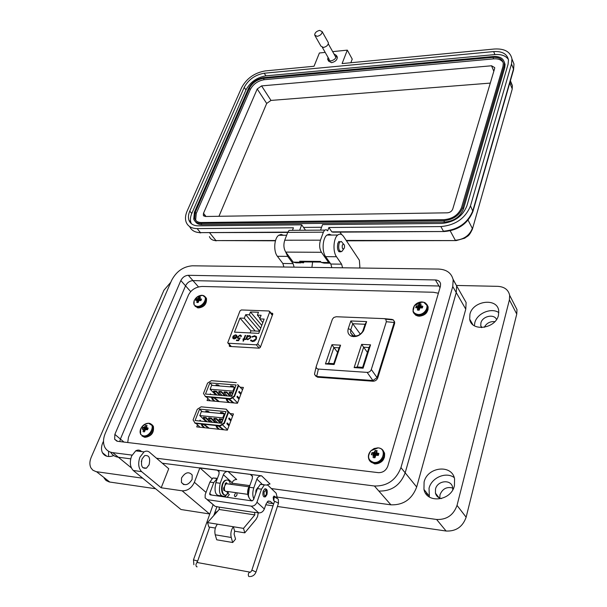 <?xml version="1.0" encoding="UTF-8"?>
<svg xmlns="http://www.w3.org/2000/svg" width="607" height="607" viewBox="0 0 607 607"><rect width="100%" height="100%" fill="white"/><g stroke="black" fill="none" stroke-linecap="round" stroke-linejoin="round"><path stroke-width="0.91" d="M242.694 389.299L242.049 389.246M199.536 426.744L199.369 427.184M232.785 415.704L231.988 415.628M239.006 399.125L236.973 397.001L237.291 396.151L239.325 398.275M240.804 394.33L238.779 392.198L239.097 391.348L241.123 393.488M237.603 384.512L242.527 389.747L237.603 384.512M237.595 402.896L232.602 397.722L234.522 396.5L238.513 385.953M231.275 386.006L231.586 386.963M216.752 384.823L217.086 385.779M233.126 402.866L228.672 399.277L227.086 399.133L227.61 400.666L229.431 402.532M228.642 402.464L226.707 400.476L226.047 398.579M228.725 398.822L233.923 402.942M214.119 401.144L212.162 399.171L211.456 397.289M214.089 397.524L219.317 401.614M218.535 401.546L214.051 397.98L212.488 397.843L213.049 399.36L214.893 401.219M238.149 385.574L234.165 396.121L230.235 398.609L230.599 398.981L232.564 397.744L237.58 402.942M210.219 400.795L206.259 396.834M236.298 382.638L211.403 380.672L207.571 383.108L203.497 393.465L205.606 396.773L230.599 398.981M234.165 396.121L234.522 396.5M209.863 382.896L205.485 394.042L231.791 396.333L236.093 384.997L209.863 382.896L212.298 385.384M230.235 398.609L205.234 396.401M227.291 399.747L226.768 398.647M212.693 398.389L212.207 397.357M210.986 394.52L210.288 393.814L210.045 394.436M231.76 386.978L233.429 387.114M234.294 387.183L232.693 386.12L230.577 385.946L230.895 386.902M235.068 387.691L234.56 387.357M219.711 385.991L218.103 384.937L216.024 384.77L216.365 385.718M217.215 385.786L218.854 385.923M238.892 391.902L240.918 394.042L238.885 391.917M237.087 396.697L239.12 398.829M212.162 399.171L212.526 398.222M212.488 397.843L212.662 397.395M214.051 397.98L214.203 397.593M216.691 399.687L216.843 399.307M227.086 399.133L227.253 398.685M228.672 399.277L228.824 398.882M231.313 400.999L231.464 400.605M226.707 400.476L227.071 399.52M233.475 386.636L233.323 387.038M232.064 386.067L231.737 386.909M218.907 385.46L218.755 385.855M217.518 384.891L217.192 385.726M210.113 389.231L232.906 391.143L234.401 387.19L211.638 385.331L210.113 389.231L215.728 394.929M232.693 393.958L231.851 393.078L229.203 392.85L229.423 392.289L232.064 392.517L232.906 393.397M232.906 391.143L233.52 391.788M219.544 395.263L216.092 391.735L213.497 391.515L213.71 390.961L216.312 391.181L220.379 395.339M224.749 395.718L221.312 392.183L218.702 391.963L218.915 391.401L221.532 391.621L225.576 395.787M229.992 396.174L226.57 392.63L223.937 392.403L224.15 391.841L226.783 392.069L230.812 396.242M234.401 387.19L235.015 387.835M216.092 391.735L216.312 391.181M216.957 395.043L213.497 391.515M221.312 392.183L221.532 391.621M222.147 395.491L218.702 391.963M226.57 392.63L226.783 392.069M227.367 395.946L223.937 392.403M231.851 393.078L232.064 392.517M232.011 395.764L229.203 392.85M228.976 425.856L226.889 423.777L227.215 422.904L229.302 424.983M230.827 420.932L228.74 418.845L229.067 417.98L231.153 420.067M228.065 412.244L223.968 423.071L220 425.583L220.371 425.955L195.196 423.322L193.079 419.907L197.267 409.285L201.145 406.827L226.221 409.194L228.065 412.244L227.526 411.114L232.587 416.235M227.526 429.726L222.397 424.672L224.34 423.443L228.437 412.616M199.824 420.613L200.302 421.068M221.221 412.494L221.608 413.557M232.595 416.227L226.221 409.194M206.6 411.083L207.01 412.138M223.141 429.71L218.474 426.084L216.874 425.917L217.443 427.389L219.415 429.316M218.626 429.232L216.524 427.191L215.872 425.484M218.732 425.78L223.945 429.802M203.998 427.677L201.873 425.651L201.175 423.952M203.99 424.24L209.225 428.231M208.444 428.147L203.755 424.543L202.177 424.376L202.776 425.841L204.779 427.76M220.371 425.955L222.359 424.695L227.511 429.771M200.075 427.26L196.031 423.413M199.582 409.088L195.09 420.53L221.578 423.254L225.994 411.622L199.582 409.088L202.23 411.675M220 425.583L194.809 422.958M217.04 426.342L216.653 425.568M202.328 424.741L201.994 424.035M201.076 421.144L200.014 420.127L199.703 421.008M221.73 413.572L223.604 413.754M225.022 414.186L222.594 412.631L220.47 412.426L220.857 413.481M209.787 412.403L207.905 411.212L205.811 411.007L206.228 412.062M207.086 412.145L208.929 412.32M228.869 418.504L230.956 420.59M227.018 423.428L229.112 425.507M201.873 425.651L202.252 424.672M216.524 427.191L216.904 426.205M223.399 413.139L223.255 413.526M221.965 412.57L221.661 413.375M207.321 411.151L207.01 411.948M199.802 415.59L222.754 417.874L224.294 413.815L201.365 411.592L199.802 415.59L206.084 421.66M222.587 420.605L221.722 419.748L219.051 419.483L219.271 418.906L221.942 419.171L222.807 420.029M222.754 417.874L223.384 418.504M209.863 422.047L205.849 418.155L203.231 417.889L203.459 417.312L206.069 417.578L210.766 422.146M215.106 422.586L211.107 418.678L208.474 418.413L208.694 417.844L211.327 418.109L216.009 422.684M220.379 423.132L216.395 419.217L213.747 418.944L213.968 418.375L216.616 418.64L221.274 423.223M224.294 413.815L224.924 414.444M205.849 418.155L206.069 417.578M207.26 421.782L203.231 417.889M211.107 418.678L211.327 418.109M212.48 422.32L208.474 418.413M216.395 419.217L216.616 418.64M217.738 422.859L213.747 418.944M221.722 419.748L221.942 419.171M221.934 422.32L219.051 419.483M229.575 344.859L229.279 346.104L229.742 346.438L259.219 348.168L260.335 347.348L272.778 314.085L272.315 313.212L271.109 313.166M207.86 398.427L207.048 400.506L237.458 403.26L243.392 387.448L240.122 387.183M231.897 386.515L231.426 386.477M217.352 385.331L216.911 385.293M438.383 293.234L433.383 292.263L202.306 286.458C195.932 286.823 191.334 289.645 188.504 294.926L128.449 437.366L127.72 442.526M197.533 424.847L196.729 426.903L227.359 430.158L233.452 413.928L229.992 413.595M221.874 412.813L221.32 412.752M207.222 411.394L206.699 411.341M242.754 389.133L241.874 389.057M209.688 400.263L209.506 400.726M232.853 415.529L231.791 415.431M199.415 426.638L199.21 427.169M269.683 312.059L269.038 310.989L241.366 309.949L239.977 310.921L227.716 342.796L228.346 343.236L256.291 344.822L257.725 343.82L269.683 312.059L272.323 315.299M232.724 338.107L232.845 336.688L236.328 336.877L236.389 335.937L235.486 335.322L233.392 335.838L235.615 334.821L236.836 335.61L236.768 336.999L235.797 338.319L233.983 338.987L232.724 338.107L232.989 336.855L236.328 336.877M244.295 338.964L244.985 339.002L244.796 339.503L244.097 339.465L243.475 341.104L242.99 341.073L243.619 339.442L242.929 339.404L243.119 338.903L243.809 338.941L245.175 335.39L245.653 335.421L244.295 338.964L244.925 339.154M254.652 335.739L256.602 337.014L256.329 339.184L254.492 341.104L252.436 341.597L250.509 340.299L251.063 339.988L252.687 341.028L255.995 338.789L256.086 337.393L254.439 336.308L252.148 337.135L251.844 336.779L254.652 335.739L252.148 337.135M239.985 318.06L244.302 318.243L245.691 314.669L249.371 314.813L250.463 311.968L258.476 312.279L257.383 315.139L261.101 315.291L259.735 318.895L264.151 319.085L258.757 333.364L234.484 332.143L239.985 318.06L250.957 330.815L250.145 332.932M250.623 337.758L247.747 339.738L246.465 338.827L245.691 339.548L247.246 335.496L247.724 335.527L247.459 336.225L249.371 335.534L250.706 336.475L250.623 337.758M238.073 336.877L238.02 337.651L238.892 338.167L240.182 337.947L238.566 340.686L236.366 340.565L236.586 339.996L238.407 340.095L239.257 338.66L237.512 338.016L237.603 336.832L240.22 334.988L241.252 335.701L241.252 336.635L239.97 335.557L238.073 336.877M235.615 334.821L236.692 335.314M233.566 335.967L235.759 334.988M236.472 337.037L236.275 335.717M245.175 335.39L245.6 335.572M243.809 338.941L245.311 335.557M243.119 338.903L243.953 339.101M243.619 339.442L243.187 341.088M256.336 336.49L254.796 335.906M255.995 338.789L255.866 336.968M252.687 341.028L256.139 338.956M251.412 340.527L252.831 341.187M250.509 340.299L251.154 340.186M250.926 341.005L250.653 340.466M259.561 331.24L255.236 331.027L244.302 318.243M245.691 314.669L259.629 331.065M255.236 331.027L250.957 330.815M262.823 322.59L259.735 318.895M259.978 318.25L257.383 315.139M261.769 325.405L250.463 311.968M249.371 314.813L260.699 328.22M250.501 336.096L249.507 335.701L247.459 336.225M247.671 335.679L247.246 335.496M245.896 339.563L247.383 335.663M240.038 338.19L238.892 338.167M238.232 337.955L239.037 338.334M240.933 336.612L240.691 335.929M240.22 334.988L241.116 335.428M237.603 336.832L240.364 335.155M237.792 338.44L237.747 336.999M239.257 338.66L238.407 340.095M236.586 339.996L238.551 340.261M236.571 340.573L236.73 340.163M235.448 338.327L236.085 337.371L235.448 338.327L234.294 338.653L233.407 338.205M250.061 336.498L250.281 337.887L248.073 339.396L247.17 338.956M235.304 338.167L234.15 338.494L233.164 337.864L233.134 337.211L236.085 337.371M248.073 339.396L246.89 338.524L246.958 337.538L249.158 336.035L250.183 336.733L250.145 337.727L247.929 339.237M350.823 320.951L348.266 328.645C347.295 332.128 348.266 334.616 351.172 336.119C356.104 337.469 360.224 335.694 363.525 330.785L366.643 321.611L350.823 320.951L352.758 323.736L365.095 324.259L366.643 321.611M370.551 344.837L361.651 344.359L354.131 367.607L363.092 368.199L370.551 344.837L368.965 347.507L362.629 367.341L363.092 368.199M336.24 316.74L384.14 318.637L385.786 319.183L386.348 321.725L371.309 369.481C370.551 371.401 369.162 372.372 367.136 372.379L318.387 369.064C316.793 368.881 316.08 367.994 316.255 366.393L332.408 319.183L333.827 317.469L336.24 316.74M334.116 364.511L340.573 345.186L331.946 344.715L325.435 363.942L334.116 364.511L333.751 363.676L328.546 363.343L325.435 363.942M365.095 324.259L362.652 331.437C360.088 335.261 356.878 336.642 353.031 335.588L350.611 332.826L350.763 329.76L352.758 323.736L360.338 334.176M354.131 367.607L357.257 366.985L363.631 347.212L361.651 344.359M367.417 352.363L363.631 347.212L368.965 347.507M362.629 367.341L357.257 366.985M386.348 321.725L394.193 322.484L394.095 321.171L393.359 319.927L391.978 319.403L384.58 318.675M314.631 373.404L314.616 374.656L316.664 376.469L318.387 369.064M367.136 372.379L372.888 380.528L316.664 376.469M372.888 380.528L377.061 377.63L371.309 369.481M394.193 322.484L377.061 377.63M331.946 344.715L333.88 347.53L339.055 347.819L340.573 345.186M339.055 347.819L333.751 363.676M328.546 363.343L333.88 347.53L337.56 352.288M315.443 375.854L317.605 377.205L372.994 381.219C375.263 381.166 376.841 380.065 377.736 377.926L394.596 323.599L394.671 322.029L393.989 320.837M258.256 512.824L257.565 516.549L256.055 519.349L244.796 532.847L234.666 531.201L234.097 534.077L235.562 539.099L232.709 542.514L216.714 539.798L215.212 534.805L231.221 537.476L232.709 542.514M244.796 532.847L243.506 528.371L254.811 514.911L254.667 512.285L258.719 512.892C261.276 512.991 263.15 511.693 264.341 508.992L266.025 504.098L267.983 501.185L270.153 501.329L273.613 504.038M207.07 499.607L215.128 506.329L219.286 507.156L219.157 509.485L207.533 522.589L208.869 526.99L215.371 528.052M266.928 494.637L265.449 496.837C263.15 497.254 262.406 495.35 263.226 491.131L264.69 488.954C266.997 488.529 267.74 490.418 266.928 494.637M273.575 500.411L273.203 497.27L274.015 496.048L275.252 496.64M215.212 534.805C214.354 530.844 215.075 527.301 217.374 524.167L207.533 522.589M243.506 528.371L233.361 526.739L234.666 531.201M211.54 495.046L209.726 493.461L209.711 494.371L210.363 494.872L251.905 500.881L253.521 499.758L257.429 488.612L260.312 484.356L264.386 484.902L261.503 489.174L257.429 488.612M217.374 524.167L233.361 526.739C231.092 529.903 230.372 533.485 231.221 537.476M216.426 478.225L212.89 477.967L209.893 482.095L205.174 494.705L205.128 497.93L207.404 499.675L251.275 506.147C253.855 506.238 255.752 504.925 256.966 502.201L261.503 489.174M209.726 493.461L213.755 482.618L217.511 478.126M220.857 495.669L222.071 496.564M277.285 497.626L276.102 493.134L267.77 485.13L264.386 484.902M263.711 484.583L260.312 484.356M267.262 501.822L268.506 502.983L270.411 503.256M224.924 496.435L225.895 497.118M226.54 497.216L227.481 496.905L229.332 494.515M156.485 458.217L374.405 485.995C387.19 486.268 396.037 480.145 400.946 467.625L452.754 286.519L453.163 279.774C451.487 273.059 446.646 269.493 438.633 269.068L192.343 265.798C183.261 266.549 176.356 271.397 171.629 280.343L105.315 433.277C103.137 438.489 102.947 443.087 104.73 447.056C106.339 450.242 109.01 452.101 112.735 452.64L132.03 455.098M114.86 434.384L180.825 280.54C182.525 277.308 185.014 275.555 188.299 275.297L435.409 279.948C438.254 280.115 439.976 281.382 440.576 283.75L440.432 286.246L387.82 466.1C386.06 470.546 382.903 472.732 378.358 472.648L117.568 441.304L114.647 439.263L114.86 434.384L120.391 439.051L185.537 285.829C187.222 282.604 189.695 280.866 192.965 280.616L438.982 285.988L435.409 279.948M462.117 295.495L466.115 302.506L465.774 309.16L456.252 292.582L456.639 285.867L453.05 279.212L456.639 285.867L456.252 292.582L405.18 472.83C400.332 485.281 391.553 491.351 378.851 491.055C391.545 491.359 400.324 485.281 405.173 472.838L456.244 292.589L452.754 286.519M112.735 452.64L118.35 457.238L130.717 458.846L118.357 457.238C114.86 456.737 112.287 455.045 110.626 452.177C112.28 455.045 114.86 456.737 118.35 457.238L131.362 467.891M162.304 463.209L261.617 475.835C259.462 475.789 257.884 476.89 256.882 479.12L253.794 487.884L249.242 487.262L252.337 478.521L252.391 476.009L250.274 474.363L228.012 471.472C225.933 471.434 224.385 472.512 223.376 474.704L220.204 483.278L215.819 482.679L218.998 474.12L219.051 471.548L217.094 470.053L199.893 467.822L194.377 482.284C191.6 488.111 187.517 490.949 182.13 490.805L161.181 487.778L141.606 471.624C138.411 468.187 137.857 463.361 139.944 457.147L144.041 451.896C146.037 450.773 147.865 450.887 149.527 452.245L168.731 468.725L161.181 487.778M123.98 442.078L120.391 439.051L119.784 441.57L120.391 439.051L185.537 285.829C187.222 282.604 189.695 280.866 192.965 280.616L438.982 285.996L439.999 287.718M343.6 249.082L341.961 251.359C339.138 251.723 338.16 249.12 339.032 243.566L340.14 241.798L341.354 241.465L343.099 243.589M342.302 245.076L343.456 244.022C344.488 244.697 344.776 246.047 344.321 248.081L344.26 248.248C342.652 249.697 341.999 248.642 342.302 245.076M228.133 483.946L226.221 483.688L224.711 485.812C223.869 489.932 224.636 491.799 227.01 491.412L247.724 494.333M265.229 488.711L266.314 490.426M226.51 483.4L225.288 483.438M264.144 491.761L266.071 490.228L266.473 494.455C264.538 496.503 263.764 495.608 264.144 491.761M224.013 487.087L224.415 489.674M265.578 495.593L264.053 496.951M230.455 484.265C229.636 480.577 228.004 479.31 225.554 480.456C220.083 483.491 221.616 498.264 227.003 494.576L227.526 492.907L226.775 491.533M224.59 490.251L223.778 490.198L223.558 488.051L224.378 487.08M225.068 485.008L225.235 483.491L225.842 482.99L226.517 482.709L226.957 483.787M224.415 489.682L223.892 490.441M227.155 479.978L225.068 480.387C220.531 482.815 220.409 495.206 224.916 494.963M226.328 482.762L226.472 483.718M249.53 486.457L248.362 495.1M250.13 484.743C247.277 489.075 246.874 493.332 248.916 497.512M229.044 494.409L228.08 493.256M236.867 492.801L237.026 494.917L235.615 496.655L234.628 496.344L234.378 495.221L235.782 492.649M328.03 57.377L327.621 59.448L330.595 61.004C334.328 60.093 336.263 58.249 336.407 55.472L333.933 53.879M336.832 56.231L337.348 57.149C337.204 59.934 335.269 61.777 331.551 62.673L328.569 61.117L328.144 60.366M346.696 241.184L346.855 240.713M346.453 240.82L455.546 240.592M304.198 261.913L303.318 262.899L300.412 262.224L293.234 262.156L296.155 262.823L301.026 262.877M330.527 263.613L328.645 262.528L321.24 262.444L324.085 263.127L329.237 263.188M328.645 262.528L321.444 252.284C319.457 248.794 319.13 244.758 320.466 240.175L323.379 232.17L324.699 230.106L326.232 229.704L327.666 230.857L328.88 227.504L331.817 231.859L332.97 232.162L443.656 231.525M341.665 234.598L340.019 232.117M320.989 262.087L302.59 261.898L299.676 261.222L320.519 261.435L321.24 262.444M350.846 62.733L352.235 59.122L347.318 50.131L342.09 63.576L494.439 49.008C504.592 48.446 510.434 51.777 511.967 58.985L511.496 63.985L513.507 69.023L472.876 210.629C467.86 222.981 458.035 229.841 443.413 231.199L440.879 226.578L328.88 227.504M299.676 261.222L300.412 262.224M291.459 230.334L289.099 230.349L287.741 232.375L284.736 240.228C283.355 244.72 283.697 248.68 285.768 252.102L293.234 262.156M325.2 52.399L319.403 52.991L314.031 66.254L265.244 70.92C254.545 72.794 246.677 78.349 241.639 87.598L187.1 211.13C185.37 215.136 185.029 218.732 186.083 221.927C187.753 226.267 191.44 228.49 197.131 228.589L293.431 227.792L292.468 230.326M299.661 230.273L301.709 224.825L198.314 225.842C193.474 225.766 190.348 223.877 188.929 220.189C188.049 217.496 188.329 214.461 189.786 211.084L244.226 87.37C248.498 79.525 255.168 74.813 264.242 73.227L493.666 51.572C502.239 51.117 507.179 53.924 508.476 60.01L508.067 64.281L466.851 205.97C462.564 216.433 454.218 222.253 441.82 223.444L322.545 224.62L320.526 230.136M440.879 226.578C455.553 225.182 465.425 218.285 470.486 205.902L511.496 63.985M347.318 50.131L332.674 51.633M191.417 223.74L190.932 222.61C190.044 219.924 190.325 216.889 191.774 213.512L245.941 89.942C250.19 82.112 256.852 77.408 265.912 75.845L494.902 54.577C501.238 54.114 505.73 55.723 508.378 59.41M301.709 224.825L303.53 227.413L321.581 227.261M305.518 230.235L303.53 227.413M504.28 62.02L505.054 64.41L504.751 67.696L463.482 208.891C460.243 216.79 453.945 221.183 444.59 222.086L201.873 224.636C198.815 224.62 196.622 223.588 195.302 221.532M334.791 55.404L335.125 56.011M462.754 207.473C459.514 215.379 453.201 219.787 443.831 220.69L200.887 223.422C197.199 223.368 194.817 221.927 193.732 219.104L194.377 212.238L248.544 88.356C251.784 82.393 256.852 78.811 263.749 77.62L493.248 56.512C499.728 56.185 503.461 58.318 504.447 62.908L504.136 66.193L462.754 207.473L463.482 208.891M195.279 212.222L249.416 88.281C252.391 82.787 257.057 79.487 263.415 78.394L492.99 57.369C498.954 57.073 502.384 59.038 503.294 63.257L503.006 66.292L461.555 207.495C458.566 214.764 452.761 218.823 444.142 219.658L201.274 222.511C197.874 222.465 195.682 221.138 194.688 218.535L195.279 212.222L196.266 213.436L250.266 89.57C253.24 84.077 257.899 80.784 264.25 79.699L493.612 58.871C498.195 58.56 501.374 59.767 503.15 62.506M196.175 220.811L195.682 219.749L196.266 213.436M203.497 213.315L257.224 88.979L261.587 85.898L491.533 65.784L494.713 67.605L494.622 68.568L452.739 209.074C451.813 211.312 450.022 212.556 447.367 212.822L205.378 216.494L203.315 215.25L203.497 213.315L206.039 216.487M218.945 216.289L266.685 103.448L270.988 100.421L490.289 83.098M327.97 42.004L328.395 42.771C328.258 45.1 326.619 46.663 323.47 47.445L320.959 46.162L315.101 35.866M319.639 30.38L322.165 31.647C322.021 33.984 320.359 35.555 317.18 36.367L314.669 35.1C314.805 32.763 316.459 31.192 319.639 30.38M439.787 498.119L439.984 494.766C442.495 488.749 446.752 486.503 452.739 488.02M452.769 489.781L452.602 487.239C451.077 478.976 437.359 480.494 435.507 489.06L435.447 493.18C436.312 496.147 438.322 497.952 441.471 498.59M496.549 319.464C494.037 313.553 482.33 316.201 480.903 322.947L480.774 325.701L481.503 327.583M142.068 458.93C140.566 465.804 142.023 468.885 146.454 468.164L149.072 464.818C150.566 457.959 149.087 454.893 144.641 455.637L142.068 458.93M141.219 451.213C139.542 449.855 137.706 449.741 135.702 450.857L131.59 456.069C129.488 462.253 130.05 467.056 133.259 470.486L180.977 509.508L209.802 513.992M454.233 477.603C446.099 471.396 431.524 477.603 429.043 488.248L429.354 496.981M454.423 485.714C451.213 501.056 426.729 503.878 423.959 489.462L424.088 482.004C427.465 466.783 451.919 464.014 454.575 478.809L454.423 485.714M498.855 312.59C491.26 307.301 476.935 313.379 474.811 322.704L474.408 325.792M498.484 315.208C495.676 328.85 471.244 332.037 469.689 319.168L469.932 314.191C472.868 300.685 497.209 297.483 498.719 310.609L498.484 315.208M181.531 477.975L181.44 482.466C184.9 486.154 188.451 485.137 192.1 479.424L192.199 475C188.754 471.275 185.203 472.269 181.531 477.975M267.27 484.735L270.039 483.976L261.617 475.835M108.577 451.259L108.6 456.532M113.759 455.576C108.494 457.458 104.715 456.494 102.431 452.685C101.088 449.855 101.202 446.54 102.78 442.746L103.509 441.243M341.111 251.715L341.035 251.776C337.955 252.171 336.893 249.348 337.841 243.301L339.047 241.374M277.422 506.473L446.099 531.026C456.032 531.444 462.709 526.838 466.138 517.217L516.754 314.092L516.982 309.6L514.182 304.137M265.79 504.781L273.029 505.828M214.628 513.143L217.731 511.094M104.184 478.21L106.088 480.509L109.275 481.973L155.574 488.734M484.287 327.325C486.533 323.167 490.046 321.27 494.826 321.642M183.716 484.416L183.208 484.348M426.615 492.77L426.243 494.144M472.269 323.637L472.2 324.047M456.555 285.457L497.831 286.345C504.447 286.777 508.393 289.767 509.652 295.305L509.41 299.843L457.025 505.396C453.497 515.153 446.691 519.85 436.608 519.478L276.314 496.974M221.449 496.48L220.743 495.858M212.002 478.665L199.893 467.822M141.477 460.941L141.348 461.745M142.706 478.21L96.027 471.639L92.818 470.175L90.921 467.868C89.441 464.825 89.555 461.259 91.27 457.147L163.951 290.214L170.795 282.263M427.199 495.236L427.556 493.939M465.774 309.16L416.683 487.011C412.001 499.265 403.412 505.199 390.916 504.827L271.329 488.552M249.5 485.577L231.935 483.187M285.692 252.004L287.688 256.374L293.075 263.613L294.122 267.148M311.915 267.383L312.605 262.004M283.484 235.258L281.109 234.408L278.719 235.273C274.114 238.323 273.294 251.336 277.407 256.298L282.847 263.491L283.901 267.012M359.503 268.013L359.868 266.936L359.367 260.236L343.592 236.525C341.794 233.976 339.852 233.483 337.765 235.03C333.418 238.172 332.613 251.609 336.483 256.731L341.597 264.159L342.583 267.793M331.483 235.053L329.214 234.181L326.93 235.076C322.537 238.202 321.725 251.564 325.64 256.655L330.823 264.037L331.824 267.649M470.592 320.739L470.751 322.097M221.123 495.517C215.644 496.389 213.876 492.11 215.819 482.679M228.839 491.67L225.485 496.147C220.03 497.027 218.27 492.74 220.204 483.278M231.495 484.409L232.109 482.702C233.103 480.532 234.636 479.469 236.692 479.515L228.012 471.472M252.178 500.881C248.369 499.144 247.39 494.606 249.242 487.262M253.794 498.962C252.474 495.737 252.474 492.042 253.794 487.884M255.661 493.658L256.048 490.115L257.846 487.573M469.909 320.086L469.803 319.373M197.442 302.567L198.201 302.491L198.929 300.533L200.909 300.594L201.524 299.114L199.741 298.591L200.439 297.096L199.013 297.051L197.859 298.53L196.311 298.947L195.697 300.419L197.055 300.473L196.774 302.445L197.442 302.567M197.229 306.383C203.391 306.899 208.633 296.55 202.837 295.419L201.835 295.283C198.443 295.518 195.886 297.316 194.179 300.677L194.179 300.677C193.117 304.024 194.134 305.928 197.229 306.383M199.756 298.265L199.013 297.051M201 300.45L199.741 298.591M201.137 300.222L200.151 298.841M198.277 302.134L197.078 300.996M198.398 301.641L197.055 300.473M198.55 301.064L196.311 298.947M198.808 300.693L197.336 298.75M199.46 300.389L197.859 298.53M200.712 300.556L198.292 298.083M418.306 310.185L419.247 310.109L419.953 307.893L422.328 307.961L422.829 306.292L420.613 305.693L421.083 304.001L419.27 303.94L418.231 305.617L416.205 306.072L415.704 307.741L417.57 307.81L417.434 310.04L418.306 310.185M418.109 314.494C425.613 315.094 430.613 304.13 423.747 302.248L421.873 301.922C418.883 301.967 416.402 303.197 414.422 305.625L414.422 305.625C411.758 310.481 412.988 313.432 418.109 314.494M421.402 307.476L420.954 307.514L419.27 303.94M421.562 307.832L420.613 305.693M422.123 307.924L421.167 305.981M419.452 308.986L418.731 309.16M419.073 310.139L417.677 308.409M419.3 309.82L417.57 307.81M418.807 309.009L416.205 306.072M419.316 309.031L417.586 305.867M419.816 308.09L418.231 305.617M420.613 307.719L418.671 305.109M143.768 431.805L144.549 431.774L145.361 429.619L147.44 429.756L147.888 428.929L148.138 428.079L146.279 427.404L147.099 425.636L145.627 425.477L144.337 427.191L142.751 427.48L142.053 429.157L143.419 429.399L143.077 431.607L143.768 431.805M143.533 435.894C150.566 437.01 156.029 423.694 148.768 423.269L148.578 423.246C145.111 423.375 142.455 425.295 140.612 428.997L140.612 428.997C139.375 432.829 140.354 435.128 143.533 435.894M151.082 432.723L151.264 432.313M146.454 426.638L145.627 425.477M147.782 429.157L146.279 427.404M147.842 429.02L146.697 427.723M147.66 429.012L147.129 429.688M143.51 431.759L143.077 431.607M144.732 430.993L143.427 430.006M144.891 430.401L143.419 429.399M144.898 430.378L143.062 429.141M145.369 429.619L142.751 427.48M145.756 429.521L143.791 427.404M146.894 429.642L144.337 427.191M147.645 429.05L144.807 426.691M374.003 457.739L374.997 457.716L375.779 455.25L378.298 455.432L378.882 453.49L376.545 452.708L377.114 450.652L375.209 450.447L374.033 452.427L371.916 452.723L371.34 454.658L373.267 454.977L373.085 457.503L374.003 457.739M373.775 462.405C382.941 463.801 387.448 448.459 378.131 447.867L374.132 448.505L370.991 450.682C367.053 456.472 367.979 460.379 373.775 462.405M377.243 453.899L375.209 450.447M378.115 455.387L376.545 452.708M378.442 455.167L377.122 453.08M377.137 453.915L376.499 455.091M375.612 455.5L374.83 455.508L374.58 456.115M375.065 457.306L373.373 455.675M375.187 456.639L373.267 454.977M374.83 455.508L371.916 452.723M375.361 455.569L373.351 452.663M376.226 455.151L374.033 452.427M376.97 454.453L374.519 451.858M229.309 345.535L230.144 346.46M272.315 313.212L272.839 313.857M231.32 346.529L228.346 343.236M256.291 344.822L259.197 348.168M260.464 346.984L257.725 343.82M364.124 329.366L363.123 330.329M355.361 336.028L350.763 329.76L348.266 328.645M394.118 322.894L394.596 323.599M317.605 377.205L317.066 376.545M372.994 381.219L372.486 380.551M377.736 377.926L377.228 377.25M219.286 507.156L254.94 512.528M254.811 514.911L219.157 509.485M213.755 482.618L209.893 482.095M215.128 506.329L207.404 499.675M258.719 512.892L251.275 506.147M264.341 508.992L256.966 502.201M268.218 501.048L270.153 501.329M268.506 502.983L272.543 503.567M400.946 467.625L405.173 472.838M374.405 485.995L390.916 504.827M198.504 286.929L188.299 275.297M180.825 280.54L190.689 291.603M224.56 490.304L224.074 490.236M193.458 559.904L197.298 560.898L197.017 562.272L197.981 562.514M197.131 566.824L196.493 566.718C195.606 565.254 195.826 563.85 197.123 562.492L250.281 572.181M249.515 576.589L248.809 576.498C247.975 575.019 248.187 573.577 249.439 572.158C249.947 572.727 250.714 572.181 251.753 570.527L251.723 570.633M250.327 576.544C252.982 576.278 254.864 574.783 255.987 572.06L252.831 570.504L251.753 570.527L274.334 501.852M256.017 571.969L278.476 503.233L275.449 501.617L274.372 501.739L274.569 501.291M275.13 496.617L274.281 496.572L273.772 500.669L274.235 500.866M472.451 228.983L512.126 89.449L472.398 229.18C468.604 237.147 467.792 235.569 464.75 238.179L456.252 240.584L346.187 240.418M468.08 220.144L472.337 228.399C469.454 235.577 463.778 239.53 455.311 240.273L450.197 230.835M510.168 81.619L512.369 85.579L512.111 88.592L509.789 82.916M275.434 240.797L215.955 240.584C212.594 240.509 210.409 239.166 209.4 236.563M275.525 240.509L215.955 240.584L209.688 232.868M321.444 252.284L285.768 252.102M320.466 240.175L284.736 240.228M323.379 232.17L287.741 232.375M331.817 231.859L444.423 231.517C458.346 230.288 467.845 223.604 472.929 211.464L470.486 205.902M472.997 211.244L513.514 69.934L513.97 64.031L511.967 58.985M512.042 59.183L513.97 64.031L513.583 69.699M197.131 228.589L200.454 232.633L287.839 232.117M493.666 51.572L494.902 54.577M264.242 73.227L265.912 75.845M244.226 87.37L245.941 89.942M189.786 211.084L191.774 213.512M190.932 222.61L188.944 220.212M189.665 226.586C191.501 230.531 195.097 232.542 200.454 232.633L287.718 232.42M443.831 220.69L444.59 222.086M504.751 67.696L504.136 66.193M201.873 224.636L200.887 223.422M249.416 88.281L250.266 89.57M264.25 79.699L263.415 78.394M492.99 57.369L493.612 58.871M270.988 100.421L261.587 85.898M257.224 88.979L266.685 103.448M491.533 65.784L493.817 71.247M141.606 471.624L133.259 470.486M466.138 517.217L457.025 505.396M436.608 519.478L446.099 531.026M194.377 482.284L206.031 492.414M182.13 490.805L209.559 513.954M96.551 471.73L109.799 482.064M509.41 299.843L516.754 314.092M252.527 476.51L250.274 474.363M219.188 471.973L217.094 470.053M416.683 487.011L405.18 472.83M232.109 482.702L223.376 474.704M261.799 483.817L256.882 479.128M293.075 263.613L282.847 263.491M287.688 256.374L277.407 256.298M341.597 264.159L330.823 264.037M336.483 256.731L325.64 256.655M195.037 306.239L198.14 307.825C201.721 307.59 204.415 305.708 206.221 302.157L206.471 298.424L202.837 295.419L201.289 295.579C198.079 296.239 195.712 297.938 194.179 300.677L194.035 304.843L197.487 307.089C201.061 306.861 203.762 304.972 205.568 301.421L205.819 297.688L203.079 295.488M198.686 307.916C204.248 307.059 206.843 303.902 206.471 298.424L205.333 296.899M201.524 295.442L197.707 296.937M413.913 313.273L415.848 315.291L418.822 316.103C423.307 315.86 426.364 313.728 427.996 309.714L428.147 306.892L427.632 306.065L423.747 302.248L421.433 302.271L414.422 305.625L412.995 311.338C413.655 313.751 415.431 315.063 418.306 315.283C422.791 315.041 425.848 312.909 427.48 308.895L427.632 306.065L423.944 302.316M423.64 302.24L422.26 302.066M419.255 316.201C425.219 315.534 428.185 312.43 428.147 306.892L427.055 304.714M141.955 435.94L144.572 437.26C148.29 437.26 151.158 435.257 153.176 431.251L153.366 426.296L148.578 423.246C144.959 423.974 142.304 425.886 140.612 428.997L140.581 434.324L143.821 436.6C147.539 436.6 150.407 434.597 152.433 430.591L152.623 425.636L149.322 423.314M145.119 437.306C151.492 436.289 154.239 432.616 153.366 426.296L151.758 424.505M370.217 461.419L374.618 463.907C379.345 463.968 382.622 461.692 384.466 457.086L384.565 453.08L383.973 452.352C382.971 449.704 381.029 448.209 378.146 447.86L370.991 450.682C368.669 453.201 367.903 455.918 368.707 458.824C369.511 461.328 371.279 462.777 374.011 463.194C378.738 463.247 382.023 460.971 383.867 456.358L383.973 452.352C383.161 449.779 381.371 448.292 378.586 447.898L378.389 447.883M375.058 463.945C381.909 463.247 385.073 459.628 384.565 453.08L382.676 450.075M377.379 447.867L373.115 449.226M228.042 343.16L231.077 346.514M269.713 311.459L272.49 314.858M362.652 331.437L363.525 330.785M353.031 335.588L351.172 336.119M393.359 319.927L385.786 319.183M314.57 373.692L316.255 366.393M350.611 332.826L353.441 336.657M394.095 321.171L394.671 322.029M264.584 496.716L265.449 496.837M209.711 494.371L210.257 494.857M212.89 477.967L216.745 478.483M466.115 302.506L453.163 279.774M116.931 441.183L114.647 439.263M338.638 241.798L340.14 241.798M343.456 244.022L341.354 241.465M338.607 251.344L340.117 251.351M226.221 483.688L248.824 486.776M266.071 490.228L265.251 488.726M223.922 490.479L224.34 490.539M225.068 480.387L225.554 480.456M220.796 495.699L220.569 496.351M216.942 506.602L213.77 515.555M209.681 527.119L197.601 561.24M273.59 496.48L278.256 499.068L278.514 503.127M213.027 504.933L193.496 559.806L193.868 564.715M336.407 55.472L337.348 57.149M512.187 89.244L512.369 85.579L510.411 80.761M216.236 240.85L213.421 240.243M324.699 230.106L289.099 230.349M200.75 232.906L196.266 232.102M505.054 64.41L504.447 62.908M195.682 219.749L194.688 218.535M204.066 216.175L203.315 215.25M335.99 57.544L328.319 43.863M328.395 42.771L322.165 31.647M329.237 59.501L322.363 47.407M435.447 493.18L439.096 497.808M480.774 325.701L481.837 327.575M146.454 468.164L142.797 467.678M423.959 489.462L428.937 495.661M469.689 319.168L472.868 324.677M181.44 482.466L183.967 484.629M102.431 452.685L106.832 456.252M339.017 251.768L341.035 251.776M509.652 295.305L516.982 309.6M144.041 451.896L135.702 450.857M278.719 235.273L286.641 235.243M326.93 235.076L337.765 235.03M198.216 307.893L197.29 307.719M418.891 316.186L417.161 315.845"/></g></svg>
